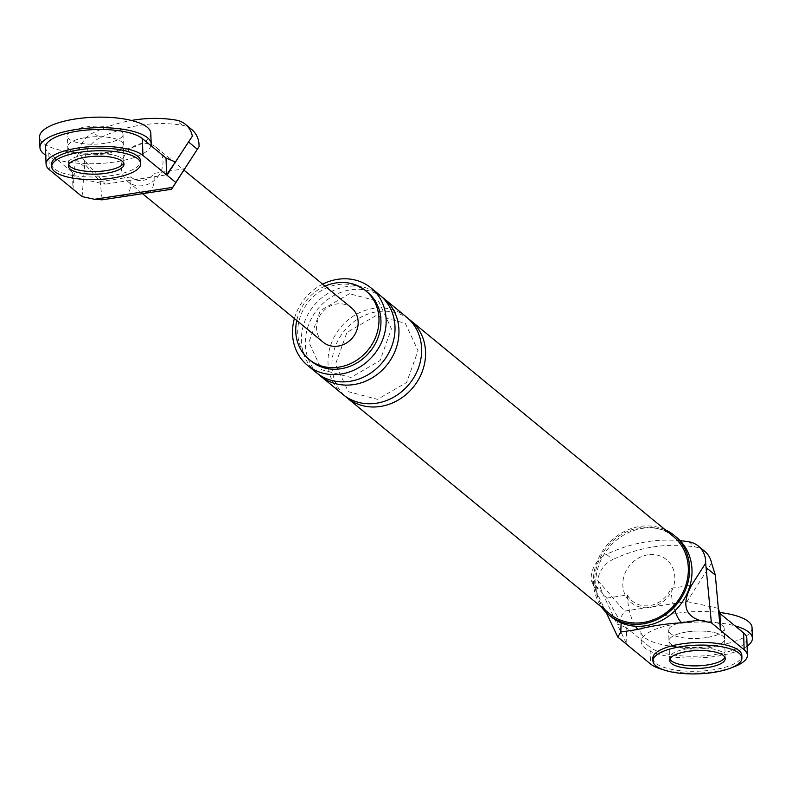 <?xml version="1.0" encoding="UTF-8"?>
<svg xmlns="http://www.w3.org/2000/svg" width="792" height="792" viewBox="0 0 792 792"><rect width="100%" height="100%" fill="white"/><g stroke="black" fill="none" stroke-linecap="round" stroke-linejoin="round"><path stroke-width="0.59" stroke-dasharray="3.96 2.97" d="M747.094 646.203A55.638 17.949 -1.9 0 1 716.503 656.241A55.638 17.949 -1.9 0 1 641.173 641.886A55.638 17.949 -1.9 0 1 677.081 623.829A55.638 17.949 -1.9 0 1 734.996 625.858M686.931 631.937A27.819 8.979 -1.9 0 1 724.591 639.114A27.819 8.979 -1.9 0 1 706.642 648.143A27.819 8.979 -1.9 0 1 668.983 640.956A27.819 8.979 -1.9 0 1 686.931 631.937A27.819 8.979 -1.9 0 1 724.591 639.114A27.819 8.979 -1.9 0 1 706.642 648.143A27.819 8.979 -1.9 0 1 668.983 640.956A27.819 8.979 -1.9 0 1 686.931 631.937M752.053 627.67A55.638 17.949 -1.9 0 1 716.156 645.718A55.638 17.949 -1.9 0 1 640.827 631.353A55.638 17.949 -1.9 0 1 676.724 613.305A55.638 17.949 -1.9 0 1 719.631 612.493M706.296 637.609A27.819 8.979 -1.9 0 1 668.636 630.432A27.819 8.979 -1.9 0 1 686.585 621.403A27.819 8.979 -1.9 0 1 724.244 628.591A27.819 8.979 -1.9 0 1 706.296 637.609M150.955 145.649A55.638 17.949 -1.9 0 1 115.276 161.915A55.638 17.949 -1.9 0 1 45.768 155.183M85.704 137.6A27.819 8.979 -1.9 0 1 123.364 144.787A27.819 8.979 -1.9 0 1 105.415 153.806A27.819 8.979 -1.9 0 1 67.756 146.629A27.819 8.979 -1.9 0 1 85.704 137.6A27.819 8.979 178.1 0 0 67.756 146.629A27.819 8.979 178.1 0 0 105.415 153.806A27.819 8.979 178.1 0 0 123.364 144.787A27.819 8.979 178.1 0 0 85.704 137.6M150.826 133.333A55.638 17.949 -1.9 0 1 114.919 151.391A55.638 17.949 -1.9 0 1 39.6 137.026M105.069 143.283A27.819 8.979 -1.9 0 1 67.409 136.105A27.819 8.979 -1.9 0 1 85.358 127.076A27.819 8.979 -1.9 0 1 123.017 134.254A27.819 8.979 -1.9 0 1 105.069 143.283M652.856 658.36A44.51 14.365 178.1 0 0 713.117 669.844A44.51 14.365 178.1 0 0 741.837 655.41M724.898 657.281A27.819 8.979 178.1 0 0 725.155 655.964A27.819 8.979 178.1 0 0 687.496 648.777A27.819 8.979 178.1 0 0 669.547 657.806A27.819 8.979 178.1 0 0 669.884 659.112A27.819 8.979 -1.9 0 1 669.547 657.806A27.819 8.979 -1.9 0 1 687.496 648.777A27.819 8.979 -1.9 0 1 725.155 655.964A27.819 8.979 -1.9 0 1 724.898 657.281M51.628 164.023A44.51 14.365 178.1 0 0 111.89 175.517A44.51 14.365 178.1 0 0 140.61 161.073M124.007 164.261L123.928 161.627A27.819 8.979 178.1 0 1 123.671 162.954A27.819 8.979 178.1 0 0 123.928 161.627A27.819 8.979 178.1 0 0 86.259 154.45A27.819 8.979 178.1 0 0 68.31 163.469A27.819 8.979 178.1 0 0 68.656 164.776A27.819 8.979 178.1 0 1 68.31 163.469L67.409 136.105M732.194 667.448A50.074 16.157 -1.9 0 1 663.28 669.735M680.179 540.679A146.461 130.155 -50.6 0 0 606.494 554.36L612.8 559.548A24.463 21.74 -50.6 0 0 597.712 580.427L602.128 592.337L616.918 623.749L624.581 611.077L686.991 601.583L711.572 563.102M704.633 551.222A24.463 21.74 -50.6 0 0 695.247 547.005A146.461 130.155 -50.6 0 0 612.8 559.548M621.096 622.849L606.761 598.118L591.367 580.566A24.463 21.74 129.4 0 1 606.494 554.36M647.945 554.816A27.819 24.72 -50.6 0 0 625.333 595.287A27.819 24.72 -50.6 0 0 649.688 607.454A27.819 24.72 -50.6 0 0 672.992 588.04A27.819 24.72 -50.6 0 0 647.945 554.816M325.037 286.11A44.51 39.55 -50.6 0 0 296.762 320.493M665.171 529.749A51.47 45.738 -50.6 0 0 639.906 526.452A51.47 45.738 -50.6 0 0 598.673 557.914A51.47 45.738 -50.6 0 0 601.564 607.117M673.329 536.461A50.074 44.501 -50.6 0 0 639.946 527.769A50.074 44.501 -50.6 0 0 597.633 563.716A50.074 44.501 -50.6 0 0 609.721 613.82M322.671 284.17A50.074 44.501 -50.6 0 0 294.406 318.552M367.597 292.298A44.51 39.55 -50.6 0 0 337.937 284.566A44.51 39.55 -50.6 0 0 300.326 316.523A44.51 39.55 -50.6 0 0 311.058 361.063M606.761 598.118L627.333 594.99A25.869 22.988 -50.6 0 0 649.628 605.613A25.869 22.988 -50.6 0 0 670.992 588.347L690.06 585.446M626.333 627.709L616.968 623.789L626.888 644.549L626.333 627.709L649.984 647.163L650.549 664.003M597.712 580.427L624.581 611.077M718.285 608.335L686.991 601.583M746.836 638.382A50.074 16.157 -1.9 0 1 706.068 655.647A50.074 16.157 -1.9 0 1 649.984 647.163M591.367 580.566L593.297 585.08L602.128 592.337M606.246 612.582L593.297 585.08M670.992 588.347A27.819 9.068 81.4 0 0 674.962 610.761M627.333 594.99A27.819 9.068 81.4 0 0 635.362 626.224M380.002 295.287A50.074 44.501 -50.6 0 0 346.629 286.595A50.074 44.501 -50.6 0 0 304.316 322.542A50.074 44.501 -50.6 0 0 316.394 372.656M406.613 317.166A50.074 44.501 -50.6 0 0 373.24 308.474A50.074 44.501 -50.6 0 0 330.927 344.421A50.074 44.501 -50.6 0 0 343.005 394.535M381.922 296.97A50.074 44.501 -50.6 0 0 350.569 289.842A50.074 44.501 -50.6 0 0 308.741 324.453A50.074 44.501 -50.6 0 0 318.424 374.21M408.533 318.859A50.074 44.501 -50.6 0 0 377.18 311.721A50.074 44.501 -50.6 0 0 335.363 346.332A50.074 44.501 -50.6 0 0 345.035 396.089M676.576 537.332A51.47 45.738 -50.6 0 0 642.272 528.393A51.47 45.738 -50.6 0 0 598.782 565.339A51.47 45.738 -50.6 0 0 611.196 616.839M123.017 134.254L123.928 161.627A27.819 8.979 178.1 0 0 86.259 154.45A27.819 8.979 178.1 0 0 68.31 163.469L68.399 166.102M125.255 196.297A27.819 9.068 81.4 0 0 130.928 176.903A16.691 14.83 -50.6 0 0 154.183 173.359L160.568 172.389A22.255 19.78 -50.6 0 0 156.341 147.411A22.255 19.78 -50.6 0 0 141.511 143.55A22.255 19.78 -50.6 0 0 124.542 177.873A22.255 19.78 -50.6 0 0 128.066 181.794A22.255 19.78 -50.6 0 0 142.906 185.655A22.255 19.78 -50.6 0 0 160.568 172.389L184.962 168.676M148.51 192.763A27.819 9.068 81.4 0 0 154.183 173.359M82.081 196.604L84.754 164.033L100.148 181.586L102.188 199.812M130.928 176.903L100.148 181.586M84.13 166.449L75.309 159.182L78.487 153.519A24.463 21.74 129.4 0 1 93.575 132.64A146.461 130.155 129.4 0 1 131.383 120.463M75.309 159.182L74.062 177.418L105.356 184.17L78.487 153.519M192.347 136.194L167.765 174.676L105.356 184.17M175.428 161.994L167.765 174.676M45.51 147.371A50.074 16.157 178.1 0 0 48.758 152.826L49.312 169.666M72.409 172.28L74.022 177.378L72.973 189.12L72.409 172.28L48.758 152.826M323.225 342.253A22.255 19.78 129.4 0 1 317.859 319.978A22.255 19.78 129.4 0 1 336.659 303.999A22.255 19.78 129.4 0 1 351.49 307.87M84.754 164.033A24.463 21.74 129.4 0 1 99.891 137.828L93.575 132.64M191.714 129.502A24.463 21.74 -50.6 0 0 182.338 125.284A146.461 130.155 -50.6 0 0 99.891 137.828M688.941 541.817L695.247 547.005M182.338 125.284L176.022 120.097M669.626 660.439L668.636 630.432M725.244 658.588L724.244 628.591M641.173 641.886L640.827 631.353M376.052 315.602L346.926 332.482L335.541 364.211L348.292 391.674L377.517 399.346L406.642 382.467L418.027 350.737L405.276 323.275L376.052 315.602M349.44 293.723L320.315 310.603L308.92 342.332L321.681 369.795L350.905 377.467L380.031 360.588L391.416 328.858L378.665 301.396L349.44 293.723M128.066 181.794L142.629 193.763M156.341 147.411L184.011 170.161"/><path stroke-width="1.19" d="M734.996 625.858A55.638 17.949 -1.9 0 1 752.4 638.194A55.638 17.949 -1.9 0 1 747.094 646.203M719.631 612.493A55.638 17.949 -1.9 0 1 752.053 627.67L752.4 638.194M45.768 155.183A55.638 17.949 -1.9 0 1 39.947 147.55A55.638 17.949 -1.9 0 1 75.844 129.502A55.638 17.949 -1.9 0 1 151.173 143.857A55.638 17.949 -1.9 0 1 150.955 145.649M39.947 147.55L39.6 137.026A55.638 17.949 -1.9 0 1 75.497 118.968A55.638 17.949 -1.9 0 1 150.826 133.333L151.173 143.857M741.926 658.033L741.837 655.41A44.51 14.365 178.1 0 0 681.575 643.916A44.51 14.365 178.1 0 0 652.856 658.36L652.945 660.993A44.51 14.365 178.1 0 0 713.206 672.477A44.51 14.365 178.1 0 0 741.926 658.033A44.51 14.365 178.1 0 0 681.664 646.549A44.51 14.365 178.1 0 0 652.945 660.993M707.207 664.983A27.819 8.979 178.1 0 0 724.898 657.281A27.819 8.979 -1.9 0 1 707.207 664.983A27.819 8.979 -1.9 0 1 669.884 659.112A27.819 8.979 178.1 0 0 707.207 664.983M687.575 651.41A27.819 8.979 178.1 0 0 669.626 660.439A27.819 8.979 178.1 0 0 707.296 667.616A27.819 8.979 178.1 0 0 725.244 658.588A27.819 8.979 178.1 0 0 687.575 651.41M140.699 163.706L140.61 161.073A44.51 14.365 178.1 0 0 80.348 149.589A44.51 14.365 178.1 0 0 51.628 164.023L51.718 166.657A44.51 14.365 178.1 0 0 111.979 178.15A44.51 14.365 178.1 0 0 140.699 163.706A44.51 14.365 178.1 0 0 80.438 152.213A44.51 14.365 178.1 0 0 51.718 166.657M105.98 170.656A27.819 8.979 178.1 0 0 123.671 162.954A27.819 8.979 178.1 0 1 105.98 170.656A27.819 8.979 178.1 0 1 68.656 164.776A27.819 8.979 178.1 0 0 105.98 170.656M86.348 157.083A27.819 8.979 178.1 0 0 68.399 166.102A27.819 8.979 178.1 0 0 106.059 173.29A27.819 8.979 178.1 0 0 124.007 164.261A27.819 8.979 178.1 0 0 86.348 157.083M719.938 613.473L720.492 630.313L718.324 608.365L719.938 613.473L743.589 632.917L744.153 649.767L711.384 622.829L698.96 620.146L681.724 622.769C665.587 623.749 651.034 625.967 638.065 629.412L620.829 632.036L617.78 637.065L606.246 612.582M663.28 669.735A50.074 16.157 -1.9 0 1 650.549 664.003L617.78 637.065M744.153 649.767A50.074 16.157 -1.9 0 1 747.401 655.222A50.074 16.157 -1.9 0 1 732.194 667.448M698.96 620.146C684.407 614.889 681.942 603.237 691.574 585.209L705.652 563.181L711.384 622.829M706.514 567.854L715.334 575.111L718.324 608.365M705.652 563.181A24.463 21.74 -50.6 0 0 698.326 546.044A24.463 21.74 -50.6 0 0 688.941 541.817A146.461 130.155 -50.6 0 0 680.179 540.679M296.762 320.493A44.51 39.55 -50.6 0 0 309.088 359.439A44.51 39.55 -50.6 0 0 338.758 367.171A44.51 39.55 -50.6 0 0 376.368 335.214A44.51 39.55 -50.6 0 0 365.627 290.674A44.51 39.55 -50.6 0 0 335.966 282.952A44.51 39.55 -50.6 0 0 325.037 286.11M601.564 607.117A51.47 45.738 -50.6 0 0 608.83 614.899A51.47 45.738 -50.6 0 0 643.134 623.829A51.47 45.738 -50.6 0 0 686.624 586.892A51.47 45.738 -50.6 0 0 674.21 535.382A51.47 45.738 -50.6 0 0 665.171 529.749M345.035 396.089A50.074 44.501 -50.6 0 0 346.955 397.772L609.721 613.82A50.074 44.501 -50.6 0 0 643.094 622.512A50.074 44.501 -50.6 0 0 685.407 586.575A50.074 44.501 -50.6 0 0 673.329 536.461L410.563 320.413A50.074 44.501 -50.6 0 0 408.533 318.859M294.406 318.552A50.074 44.501 -50.6 0 0 307.524 365.36A50.074 44.501 -50.6 0 0 340.906 374.052A50.074 44.501 -50.6 0 0 383.219 338.105A50.074 44.501 -50.6 0 0 371.131 288.001A50.074 44.501 -50.6 0 0 337.758 279.309A50.074 44.501 -50.6 0 0 322.671 284.17M309.088 359.439L311.058 361.063A44.51 39.55 -50.6 0 0 340.728 368.785A44.51 39.55 -50.6 0 0 378.338 336.838A44.51 39.55 -50.6 0 0 367.597 292.298L365.627 290.674M715.334 575.111L711.572 563.102A24.463 21.74 -50.6 0 0 704.633 551.222L698.326 546.044M743.589 632.917A50.074 16.157 -1.9 0 1 746.836 638.382L747.401 655.222M620.829 632.036L621.096 622.849M674.962 610.761A27.819 9.068 81.4 0 0 681.724 622.769M635.362 626.224A27.819 9.068 81.4 0 0 638.065 629.412M307.524 365.36L316.394 372.656A50.074 44.501 -50.6 0 0 349.777 381.348A50.074 44.501 -50.6 0 0 392.089 345.401A50.074 44.501 -50.6 0 0 380.002 295.287L371.131 288.001M318.424 374.21A50.074 44.501 -50.6 0 0 320.344 375.893L343.005 394.535A50.074 44.501 -50.6 0 0 376.388 403.227A50.074 44.501 -50.6 0 0 418.701 367.28A50.074 44.501 -50.6 0 0 406.613 317.166L383.952 298.535A50.074 44.501 -50.6 0 0 381.922 296.97M320.344 375.893A50.074 44.501 -50.6 0 0 353.717 384.585A50.074 44.501 -50.6 0 0 396.03 348.638A50.074 44.501 -50.6 0 0 383.952 298.535M346.955 397.772A50.074 44.501 -50.6 0 0 380.328 406.464A50.074 44.501 -50.6 0 0 422.641 370.527A50.074 44.501 -50.6 0 0 410.563 320.413M608.83 614.899L611.196 616.839A51.47 45.738 -50.6 0 0 645.5 625.779A51.47 45.738 -50.6 0 0 688.99 588.832A51.47 45.738 -50.6 0 0 676.576 537.332L674.21 535.382M188.516 141.966L175.428 161.994L166.013 158.034L142.362 138.59L142.926 155.43A50.074 16.157 178.1 0 0 86.833 146.946A50.074 16.157 178.1 0 0 46.065 164.211A50.074 16.157 178.1 0 0 49.312 169.666L82.081 196.604L94.505 199.287L121.948 195.109A27.819 9.068 81.4 0 0 125.255 196.297L148.51 192.763A27.819 9.068 81.4 0 1 145.203 191.575L172.646 187.397L197.347 149.223L188.516 141.966L192.347 136.194A24.463 21.74 129.4 0 0 185.407 124.314L191.714 129.502A24.463 21.74 -50.6 0 1 199.04 146.649L197.347 149.223M142.926 155.43L175.685 182.368M125.255 196.297L102.188 199.812L94.505 199.287M131.383 120.463A146.461 130.155 129.4 0 1 176.022 120.097A24.463 21.74 129.4 0 1 185.407 124.314M148.51 192.763L171.587 189.248L199.04 146.649M166.013 158.034L166.577 174.883L175.388 161.954M142.362 138.59A50.074 16.157 178.1 0 0 86.279 130.096A50.074 16.157 178.1 0 0 45.51 147.371L46.065 164.211M184.011 170.161L351.49 307.87A22.255 19.78 129.4 0 1 356.865 330.135A22.255 19.78 129.4 0 1 338.055 346.114A22.255 19.78 129.4 0 1 323.225 342.253L142.629 193.763M691.574 585.209L690.06 585.446M121.948 195.109L145.203 191.575"/></g></svg>
